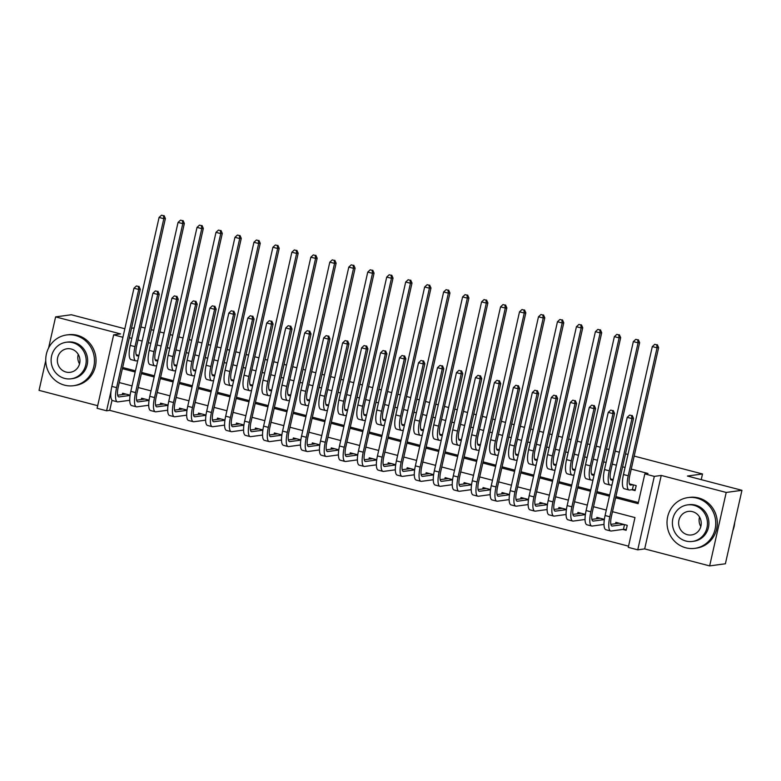 <?xml version="1.0" encoding="UTF-8"?>
<svg xmlns="http://www.w3.org/2000/svg" width="781" height="781" viewBox="0 0 781 781"><rect width="100%" height="100%" fill="white"/><g stroke="black" fill="none" stroke-linecap="round" stroke-linejoin="round"><path stroke-width="1.17" d="M112.015 400.214L109.731 410.357L106.587 410.786L97.098 408.297L113.655 334.844L122.92 337.275M45.747 360.646L39.05 390.354L97.684 405.7M634.172 456.084L702.519 473.979L687.407 476.029L741.95 490.312L725.393 563.765L709.656 565.903L726.213 492.45L661.234 475.434L654.312 476.381L637.755 549.834L628.266 547.354L634.982 517.569L612.489 511.682M661.234 475.434L644.676 548.897L709.656 565.903M644.676 548.897L637.755 549.834M109.731 410.357L628.539 546.173M124.833 328.762L71.344 314.753L55.607 316.891L48.588 348.014M741.95 490.312L726.213 492.45M138.911 355.453L136.167 354.73M157.879 360.412L155.136 359.699M176.857 365.381L174.104 364.659M195.826 370.35L193.073 369.628M214.795 375.31L212.041 374.597M233.763 380.279L231.02 379.556M252.732 385.248L249.988 384.525M271.7 390.207L268.957 389.494M290.678 395.176L287.925 394.454M309.647 400.145L306.894 399.423M328.616 405.105L325.872 404.392M347.584 410.074L344.841 409.351M366.553 415.043L363.809 414.32M385.531 420.012L382.778 419.29M404.499 424.971L401.746 424.259M423.468 429.94L420.725 429.218M442.436 434.91L439.693 434.187M461.405 439.869L458.662 439.156M480.383 444.838L477.63 444.116M499.352 449.807L496.599 449.085M518.32 454.767L515.577 454.054M537.289 459.736L534.546 459.013M556.257 464.705L553.514 463.982M575.236 469.674L572.483 468.951M594.204 474.633L591.451 473.921M613.173 479.602L610.43 478.88M622.808 529.43L626.128 530.299L627.241 525.33L615.858 522.352L615.555 523.719M604.367 519.345L596.889 517.383L596.586 518.75M585.399 514.376L577.92 512.424L577.618 513.781M566.43 509.417L558.952 507.455L558.64 508.822M547.461 504.448L539.983 502.486L539.671 503.852M528.493 499.479L521.005 497.526L520.702 498.883M509.515 494.519L502.037 492.557L501.734 493.914M490.546 489.55L483.068 487.588L482.765 488.955M471.578 484.581L464.099 482.629L463.787 483.986M452.609 479.622L445.131 477.66L444.819 479.017M433.64 474.653L426.153 472.69L425.85 474.057M414.672 469.684L407.184 467.731L406.881 469.088M395.694 464.715L388.216 462.762L387.913 464.119M376.725 459.755L369.247 457.793L368.935 459.16M357.757 454.786L350.279 452.824L349.966 454.191M338.788 449.817L331.3 447.864L330.998 449.221M319.82 444.858L312.332 442.895L312.029 444.262M300.841 439.888L293.363 437.926L293.06 439.293M281.873 434.919L274.395 432.967L274.082 434.324M262.904 429.96L255.426 427.998L255.114 429.355M243.936 424.991L236.448 423.029L236.145 424.395M224.967 420.022L217.479 418.069L217.177 419.426M205.989 415.053L198.511 413.1L198.208 414.457M187.02 410.093L179.542 408.131L179.23 409.498M168.052 405.124L160.574 403.162L160.261 404.529M149.083 400.155L141.605 398.203L141.293 399.56M130.115 395.196L122.627 393.233L122.324 394.6M615.623 497.79L638.116 503.677L644.823 473.901L647.976 473.471L631.243 469.088M625.064 467.468L622.603 466.823M616.414 465.212L612.275 464.119M606.095 462.508L603.625 461.864M597.445 460.243L593.306 459.16M587.117 457.539L584.657 456.895M578.477 455.274L574.338 454.191M568.148 452.57L565.688 451.926M559.508 450.305L555.359 449.221M549.18 447.611L546.72 446.966M540.53 445.346L536.391 444.262M530.211 442.642L527.751 441.997M521.562 440.377L517.422 439.293M511.243 437.672L508.773 437.028M502.593 435.407L498.454 434.324M492.264 432.713L489.804 432.059M483.624 430.448L479.485 429.365M473.296 427.744L470.836 427.1M464.656 425.479L460.507 424.395M454.327 422.775L451.867 422.13M445.678 420.51L441.538 419.426M435.359 417.806L432.899 417.161M426.709 415.551L422.57 414.467M416.39 412.846L413.92 412.202M407.741 410.581L403.601 409.498M397.412 407.877L394.952 407.233M388.772 405.612L384.633 404.529M378.443 402.908L375.983 402.264M369.803 400.653L365.654 399.56M359.475 397.949L357.015 397.304M350.835 395.684L346.686 394.6M340.506 392.98L338.046 392.335M331.857 390.715L327.717 389.631M321.538 388.011L319.078 387.366M312.888 385.746L308.749 384.662M302.569 383.051L300.099 382.407M293.92 380.786L289.78 379.703M283.591 378.082L281.131 377.438M274.951 375.817L270.812 374.734M264.622 373.113L262.162 372.469M255.983 370.848L251.833 369.764M245.654 368.144L243.194 367.5M237.004 365.889L232.865 364.805M226.685 363.185L224.225 362.54M218.036 360.92L213.896 359.836M207.717 358.215L205.247 357.571M199.067 355.951L194.928 354.867M188.738 353.246L186.278 352.602M180.099 350.991L175.959 349.908M169.77 348.287L167.31 347.643M161.13 346.022L156.981 344.938M150.801 343.318L148.341 342.674M142.152 341.053L138.012 339.969M131.833 338.349L129.373 337.704M122.656 367.49L135.445 370.838M141.625 372.449L154.413 375.798M160.603 377.418L173.382 380.767M179.571 382.387L192.36 385.736M198.54 387.347L211.329 390.695M217.508 392.316L230.297 395.664M236.477 397.285L249.266 400.633M255.455 402.254L268.234 405.593M274.424 407.213L287.203 410.562M293.392 412.183L306.181 415.531M312.361 417.152L325.15 420.5M331.329 422.111L344.118 425.46M350.298 427.08L363.087 430.429M369.276 432.049L382.055 435.398M388.245 437.009L401.034 440.357M407.213 441.978L420.002 445.326M426.182 446.947L438.971 450.295M445.15 451.916L457.939 455.255M464.129 456.875L476.908 460.224M483.097 461.844L495.886 465.193M502.066 466.813L514.855 470.152M521.034 471.773L533.823 475.121M540.003 476.742L552.792 480.09M558.981 481.711L571.76 485.06M577.95 486.67L590.739 490.019M596.918 491.639L609.707 494.988M615.887 496.609L638.38 502.495M631.751 489.726L635.07 490.595L636.193 485.626L629.398 483.849M140.941 326.985L145.09 328.049M151.27 329.67L153.73 330.314M159.92 331.935L164.059 333.018M170.238 334.639L172.699 335.283M178.888 336.904L183.027 337.988M189.207 339.608L191.677 340.252M197.857 341.863L201.996 342.947M208.185 344.567L210.645 345.212M216.825 346.832L220.964 347.916M227.154 349.537L229.614 350.181M235.794 351.801L239.943 352.885M246.122 354.506L248.583 355.15M254.762 356.761L258.911 357.844M265.091 359.465L267.551 360.109M273.74 361.73L277.88 362.814M284.059 364.434L286.52 365.078M292.709 366.699L296.848 367.783M303.028 369.403L305.498 370.048M311.678 371.658L315.817 372.752M322.006 374.363L324.466 375.007M330.646 376.627L334.785 377.711M340.975 379.332L343.435 379.976M349.615 381.597L353.764 382.68M359.943 384.301L362.404 384.945M368.593 386.566L372.732 387.649M378.912 389.26L381.372 389.904M387.561 391.525L391.701 392.609M397.88 394.229L400.35 394.874M406.53 396.494L410.669 397.578M416.859 399.198L419.319 399.843M425.499 401.463L429.638 402.547M435.827 404.167L438.287 404.812M444.467 406.423L448.616 407.506M454.796 409.127L457.256 409.771M463.445 411.392L467.585 412.475M473.764 414.096L476.225 414.74M482.414 416.361L486.553 417.445M492.733 419.065L495.203 419.709M501.382 421.32L505.522 422.404M511.711 424.024L514.171 424.669M520.351 426.289L524.49 427.373M530.68 428.994L533.14 429.638M539.32 431.258L543.469 432.342M549.648 433.963L552.108 434.607M558.298 436.228L562.437 437.311M568.617 438.922L571.077 439.566M577.266 441.187L581.406 442.271M587.585 443.891L590.055 444.535M596.235 446.156L600.374 447.24M606.564 448.86L609.024 449.505M615.203 451.125L619.343 452.209M625.532 453.82L627.992 454.464M701.24 479.651L702.519 473.979M113.655 334.844L120.577 333.907L55.607 316.891M644.823 473.901L654.312 476.381M131.491 328.274L134.186 327.903M111.029 391.037L106.587 410.786M606.31 510.071L593.521 506.723M587.341 505.102L574.552 501.753M568.363 500.133L555.584 496.784M549.394 495.164L536.606 491.825M530.426 490.204L517.637 486.856M511.457 485.235L498.668 481.887M492.489 480.266L479.7 476.927M473.511 475.307L460.731 471.958M454.542 470.338L441.753 466.989M435.573 465.369L422.785 462.02M416.605 460.409L403.816 457.061M397.636 455.44L384.848 452.092M378.658 450.471L365.879 447.123M359.69 445.512L346.901 442.163M340.721 440.543L327.932 437.194M321.752 435.573L308.964 432.225M302.784 430.604L289.995 427.266M283.806 425.645L271.027 422.296M264.837 420.676L252.048 417.327M245.869 415.707L233.08 412.358M226.9 410.747L214.111 407.399M207.931 405.778L195.143 402.43M188.953 400.809L176.174 397.461M169.985 395.85L157.196 392.501M151.016 390.881L138.227 387.532M132.048 385.912L119.259 382.563M122.392 368.671L135.181 372.02M141.361 373.63L154.15 376.979M160.33 378.6L173.118 381.948M179.298 383.569L192.087 386.917M198.276 388.538L211.055 391.877M217.245 393.497L230.034 396.846M236.213 398.466L249.002 401.815M255.182 403.435L267.971 406.784M274.151 408.395L286.939 411.743M293.129 413.364L305.908 416.712M312.097 418.333L324.886 421.681M331.066 423.292L343.855 426.641M350.034 428.261L362.823 431.61M369.003 433.23L381.792 436.579M387.981 438.2L400.76 441.538M406.95 443.159L419.739 446.507M425.918 448.128L438.707 451.477M444.887 453.097L457.676 456.436M463.855 458.056L476.644 461.405M482.834 463.026L495.613 466.374M501.802 467.995L514.591 471.343M520.771 472.954L533.56 476.303M539.739 477.923L552.528 481.272M558.708 482.892L571.497 486.241M577.686 487.852L590.465 491.2M596.655 492.821L609.444 496.169M632.874 484.757L630.697 485.05A10.241 2.958 -75.3 0 1 630.345 485.03A10.241 2.958 -75.3 0 1 629.789 475.551L658.627 347.604L657.046 347.818L628.217 475.766A15.366 4.442 104.7 0 0 629.047 489.99A15.366 4.442 104.7 0 0 629.584 490.019L632.385 489.638L633.45 484.913M635.236 489.872L632.385 489.638M656.684 344.802L654.781 344.304L656.684 344.802L657.046 347.818L652.311 346.569L623.472 474.526A15.366 4.442 104.7 0 0 624.302 488.75L629.047 489.99M652.311 346.569L654.781 344.304M657.309 344.714L658.627 347.604M619.177 523.221L610.869 524.354M626.284 529.577L623.443 529.342L624.507 524.617M623.921 524.461L612.304 526.043A10.241 2.958 -75.3 0 1 611.953 526.023A10.241 2.958 -75.3 0 1 611.396 516.544L633.518 418.372L631.946 418.587L609.824 516.758A15.366 4.442 104.7 0 0 610.654 530.973A15.366 4.442 104.7 0 0 611.191 531.002L623.443 529.342M631.575 415.57L629.681 415.072L631.575 415.57L631.946 418.587L627.202 417.347L605.08 515.519A15.366 4.442 104.7 0 0 605.91 529.733L610.654 530.973M627.202 417.347L629.681 415.072M632.21 415.482L633.518 418.372M732.871 530.582A25.607 24.338 -97.7 0 0 734.706 522.46M700.811 526.55A11.881 11.295 82.3 0 1 699.512 517.012M685.786 547.793A25.607 24.338 -97.7 0 0 694.826 548.35A25.607 24.338 -97.7 0 0 715.718 524.471A25.607 24.338 -97.7 0 0 696.974 498.161A25.607 24.338 -97.7 0 0 687.934 497.604A25.607 24.338 -97.7 0 0 667.042 521.483A25.607 24.338 -97.7 0 0 685.786 547.793M694.826 548.35L696.398 548.135A25.607 24.338 -97.7 0 0 717.29 524.256A25.607 24.338 -97.7 0 0 698.546 497.946A25.607 24.338 -97.7 0 0 689.506 497.39L687.934 497.604M687.456 504.907L688.901 504.711A18.432 17.524 82.3 0 1 695.412 505.112A18.432 17.524 82.3 0 1 708.904 524.051A18.432 17.524 82.3 0 1 693.86 541.243L692.415 541.438A18.432 17.524 -97.7 0 0 707.459 524.246A18.432 17.524 -97.7 0 0 693.958 505.307A18.432 17.524 -97.7 0 0 687.456 504.907A18.432 17.524 -97.7 0 0 672.412 522.098A18.432 17.524 -97.7 0 0 685.903 541.038A18.432 17.524 -97.7 0 0 692.415 541.438M692.532 511.662A11.881 11.295 -97.7 0 0 688.334 511.399A11.881 11.295 -97.7 0 0 678.64 522.479A11.881 11.295 -97.7 0 0 687.339 534.692A11.881 11.295 -97.7 0 0 691.536 534.946A11.881 11.295 -97.7 0 0 701.231 523.866A11.881 11.295 -97.7 0 0 692.532 511.662M79.535 363.907A11.881 11.295 82.3 0 1 78.237 354.369M64.511 385.15A25.607 24.338 -97.7 0 0 73.541 385.707A25.607 24.338 -97.7 0 0 94.442 361.828A25.607 24.338 -97.7 0 0 75.689 335.518A25.607 24.338 -97.7 0 0 66.658 334.961A25.607 24.338 -97.7 0 0 45.757 358.84A25.607 24.338 -97.7 0 0 64.511 385.15M73.541 385.707L75.122 385.492A25.607 24.338 -97.7 0 0 96.014 361.613A25.607 24.338 -97.7 0 0 77.27 335.303A25.607 24.338 -97.7 0 0 68.23 334.756L66.658 334.961M66.17 342.263L67.615 342.068A18.432 17.524 82.3 0 1 74.127 342.469A18.432 17.524 82.3 0 1 87.628 361.408A18.432 17.524 82.3 0 1 72.584 378.6L71.13 378.795A18.432 17.524 -97.7 0 0 86.174 361.603A18.432 17.524 -97.7 0 0 72.682 342.664A18.432 17.524 -97.7 0 0 66.17 342.263A18.432 17.524 -97.7 0 0 51.126 359.455A18.432 17.524 -97.7 0 0 64.628 378.404A18.432 17.524 -97.7 0 0 71.13 378.795M71.247 349.019A11.881 11.295 -97.7 0 0 67.049 348.765A11.881 11.295 -97.7 0 0 57.355 359.836A11.881 11.295 -97.7 0 0 66.053 372.049A11.881 11.295 -97.7 0 0 70.251 372.303A11.881 11.295 -97.7 0 0 79.945 361.222A11.881 11.295 -97.7 0 0 71.247 349.019M613.105 479.905L611.728 480.09A10.241 2.958 -75.3 0 1 611.377 480.071A10.241 2.958 -75.3 0 1 610.82 470.592L639.649 342.634L638.077 342.849L609.248 470.806A15.366 4.442 104.7 0 0 610.078 485.021A15.366 4.442 104.7 0 0 610.615 485.05L611.982 484.864M637.706 339.833L635.812 339.335L637.706 339.833L638.077 342.849L633.332 341.609L604.504 469.557A15.366 4.442 104.7 0 0 605.334 483.781L610.078 485.021M633.332 341.609L635.812 339.335M638.341 339.745L639.649 342.634M594.136 474.936L592.759 475.121A10.241 2.958 -75.3 0 1 592.398 475.102A10.241 2.958 -75.3 0 1 591.852 465.622L620.68 337.665L619.108 337.88L590.27 465.837A15.366 4.442 104.7 0 0 591.11 480.051A15.366 4.442 104.7 0 0 591.637 480.081L593.013 479.895M618.737 334.864L616.844 334.366L618.737 334.864L619.108 337.88L614.364 336.64L585.535 464.597A15.366 4.442 104.7 0 0 586.365 478.812L591.11 480.051M614.364 336.64L616.844 334.366M619.372 334.776L620.68 337.665M575.167 469.967L573.791 470.152A10.241 2.958 -75.3 0 1 573.43 470.133A10.241 2.958 -75.3 0 1 572.873 460.653L601.712 332.706L600.14 332.921L571.302 460.868A15.366 4.442 104.7 0 0 572.131 475.092A15.366 4.442 104.7 0 0 572.668 475.121L574.045 474.936M599.769 329.894L597.875 329.406L599.769 329.894L600.14 332.921L595.395 331.671L566.557 459.628A15.366 4.442 104.7 0 0 567.397 473.852L572.131 475.092M595.395 331.671L597.875 329.406M600.404 329.816L601.712 332.706M556.189 464.998L554.822 465.193A10.241 2.958 -75.3 0 1 554.461 465.173A10.241 2.958 -75.3 0 1 553.905 455.694L582.743 327.737L581.171 327.952L552.333 455.899A15.366 4.442 104.7 0 0 553.163 470.123A15.366 4.442 104.7 0 0 553.7 470.152L555.076 469.967M580.8 324.935L578.906 324.437L580.8 324.935L581.171 327.952L576.427 326.712L547.588 454.659A15.366 4.442 104.7 0 0 548.418 468.883L553.163 470.123M576.427 326.712L578.906 324.437M581.425 324.847L582.743 327.737M600.198 518.252L591.9 519.385M604.338 519.58L593.335 521.073A10.241 2.958 -75.3 0 1 592.984 521.054A10.241 2.958 -75.3 0 1 592.428 511.575L614.549 413.403L612.978 413.618L590.856 511.789A15.366 4.442 104.7 0 0 591.686 526.013A15.366 4.442 104.7 0 0 592.223 526.043L604.016 524.442M612.607 410.601L610.713 410.103L612.607 410.601L612.978 413.618L608.233 412.378L586.111 510.549A15.366 4.442 104.7 0 0 586.941 524.773L591.686 526.013M608.233 412.378L610.713 410.103M613.231 410.513L614.549 413.403M585.369 514.62L574.367 516.114A10.241 2.958 -75.3 0 1 574.006 516.095A10.241 2.958 -75.3 0 1 573.459 506.615L595.581 408.434L594.009 408.648L571.877 506.82A15.366 4.442 104.7 0 0 572.717 521.044A15.366 4.442 104.7 0 0 573.244 521.073L585.037 519.472M581.24 513.293L572.932 514.415M593.638 405.632L591.734 405.134L593.638 405.632L594.009 408.648L589.264 407.409L567.143 505.58A15.366 4.442 104.7 0 0 567.972 519.804L572.717 521.044M589.264 407.409L591.734 405.134M594.263 405.544L595.581 408.434M562.261 508.324L553.963 509.456M566.401 509.651L555.398 511.145A10.241 2.958 -75.3 0 1 555.037 511.125A10.241 2.958 -75.3 0 1 554.481 501.646L576.612 403.474L575.031 403.689L552.909 501.861A15.366 4.442 104.7 0 0 553.739 516.075A15.366 4.442 104.7 0 0 554.276 516.104L566.069 514.503M574.67 400.673L572.766 400.175L574.67 400.673L575.031 403.689L570.296 402.44L548.164 500.621A15.366 4.442 104.7 0 0 549.004 514.835L553.739 516.075M570.296 402.44L572.766 400.175M575.294 400.585L576.612 403.474M543.293 503.354L534.995 504.487M547.432 504.682L536.43 506.176A10.241 2.958 -75.3 0 1 536.069 506.156A10.241 2.958 -75.3 0 1 535.512 496.677L557.634 398.505L556.062 398.72L533.94 496.892A15.366 4.442 104.7 0 0 534.77 511.116A15.366 4.442 104.7 0 0 535.307 511.145L547.1 509.544M555.691 395.703L553.797 395.206L555.691 395.703L556.062 398.72L551.318 397.48L529.196 495.652A15.366 4.442 104.7 0 0 530.026 509.876L534.77 511.116M551.318 397.48L553.797 395.206M556.326 395.616L557.634 398.505M537.221 460.038L535.844 460.224A10.241 2.958 -75.3 0 1 535.493 460.204A10.241 2.958 -75.3 0 1 534.936 450.725L563.775 322.768L562.193 322.983L533.364 450.94A15.366 4.442 104.7 0 0 534.194 465.154A15.366 4.442 104.7 0 0 534.731 465.183L536.108 464.998M561.832 319.966L559.928 319.468L561.832 319.966L562.193 322.983L557.458 321.743L528.62 449.7A15.366 4.442 104.7 0 0 529.45 463.914L534.194 465.154M557.458 321.743L559.928 319.468M562.457 319.878L563.775 322.768M524.324 498.385L516.016 499.518M528.454 499.713L517.452 501.217A10.241 2.958 -75.3 0 1 517.1 501.197A10.241 2.958 -75.3 0 1 516.544 491.718L538.665 393.536L537.094 393.751L514.972 491.923A15.366 4.442 104.7 0 0 515.802 506.147A15.366 4.442 104.7 0 0 516.339 506.176L528.132 504.575M536.723 390.734L534.829 390.236L536.723 390.734L537.094 393.751L532.349 392.511L510.227 490.683A15.366 4.442 104.7 0 0 511.057 504.907L515.802 506.147M532.349 392.511L534.829 390.236M537.357 390.646L538.665 393.536M518.252 455.069L516.876 455.255A10.241 2.958 -75.3 0 1 516.524 455.235A10.241 2.958 -75.3 0 1 515.968 445.756L544.806 317.808L543.225 318.013L514.396 445.971A15.366 4.442 104.7 0 0 515.226 460.194A15.366 4.442 104.7 0 0 515.763 460.224L517.139 460.029M542.854 314.997L540.96 314.509L542.854 314.997L543.225 318.013L538.48 316.774L509.651 444.731A15.366 4.442 104.7 0 0 510.481 458.945L515.226 460.194M538.48 316.774L540.96 314.509M543.488 314.919L544.806 317.808M505.346 493.426L497.048 494.558M509.485 494.754L498.483 496.247A10.241 2.958 -75.3 0 1 498.132 496.228A10.241 2.958 -75.3 0 1 497.575 486.748L519.697 388.577L518.125 388.792L496.003 486.963A15.366 4.442 104.7 0 0 496.833 501.177A15.366 4.442 104.7 0 0 497.37 501.207L509.163 499.606M517.754 385.765L515.86 385.277L517.754 385.765L518.125 388.792L513.381 387.542L491.259 485.723A15.366 4.442 104.7 0 0 492.089 499.938L496.833 501.177M513.381 387.542L515.86 385.277M518.389 385.687L519.697 388.577M499.284 450.1L497.907 450.295A10.241 2.958 -75.3 0 1 497.546 450.276A10.241 2.958 -75.3 0 1 496.999 440.796L525.828 312.839L524.256 313.054L495.418 441.001A15.366 4.442 104.7 0 0 496.257 455.225A15.366 4.442 104.7 0 0 496.784 455.255L498.161 455.069M523.885 310.037L521.991 309.54L523.885 310.037L524.256 313.054L519.511 311.814L490.683 439.762A15.366 4.442 104.7 0 0 491.513 453.986L496.257 455.225M519.511 311.814L521.991 309.54M524.52 309.95L525.828 312.839M486.378 488.457L478.079 489.589M490.517 489.785L479.514 491.278A10.241 2.958 -75.3 0 1 479.153 491.259A10.241 2.958 -75.3 0 1 478.607 481.779L500.728 383.608L499.157 383.822L477.025 481.994A15.366 4.442 104.7 0 0 477.865 496.218A15.366 4.442 104.7 0 0 478.392 496.247L490.185 494.637M498.786 380.806L496.892 380.308L498.786 380.806L499.157 383.822L494.412 382.583L472.29 480.754A15.366 4.442 104.7 0 0 473.12 494.969L477.865 496.218M494.412 382.583L496.892 380.308M499.41 380.718L500.728 383.608M480.315 445.141L478.938 445.326A10.241 2.958 -75.3 0 1 478.577 445.307A10.241 2.958 -75.3 0 1 478.021 435.827L506.859 307.87L505.287 308.085L476.449 436.042A15.366 4.442 104.7 0 0 477.279 450.256A15.366 4.442 104.7 0 0 477.816 450.286L479.192 450.1M504.917 305.068L503.023 304.57L504.917 305.068L505.287 308.085L500.543 306.845L471.704 434.802A15.366 4.442 104.7 0 0 472.544 449.016L477.279 450.256M500.543 306.845L503.023 304.57M505.551 304.98L506.859 307.87M467.409 483.488L459.111 484.62M471.548 484.816L460.546 486.309A10.241 2.958 -75.3 0 1 460.185 486.29A10.241 2.958 -75.3 0 1 459.628 476.81L481.76 378.639L480.178 378.853L458.056 477.025A15.366 4.442 104.7 0 0 458.886 491.249A15.366 4.442 104.7 0 0 459.423 491.278L471.216 489.677M479.817 375.837L477.913 375.339L479.817 375.837L480.178 378.853L475.444 377.613L453.312 475.785A15.366 4.442 104.7 0 0 454.151 490.009L458.886 491.249M475.444 377.613L477.913 375.339M480.442 375.749L481.76 378.639M461.346 440.172L459.97 440.357A10.241 2.958 -75.3 0 1 459.609 440.338A10.241 2.958 -75.3 0 1 459.052 430.858L487.891 302.911L486.319 303.116L457.481 431.073A15.366 4.442 104.7 0 0 458.31 445.297A15.366 4.442 104.7 0 0 458.847 445.326L460.224 445.131M485.948 300.099L484.054 299.601L485.948 300.099L486.319 303.116L481.574 301.876L452.736 429.833A15.366 4.442 104.7 0 0 453.566 444.047L458.31 445.297M481.574 301.876L484.054 299.601M486.573 300.021L487.891 302.911M448.44 478.528L440.142 479.661M452.58 479.856L441.577 481.35A10.241 2.958 -75.3 0 1 441.216 481.33A10.241 2.958 -75.3 0 1 440.66 471.851L462.782 373.679L461.21 373.884L439.088 472.066A15.366 4.442 104.7 0 0 439.918 486.28A15.366 4.442 104.7 0 0 440.455 486.309L452.248 484.708M460.839 370.868L458.945 370.37L460.839 370.868L461.21 373.884L456.465 372.644L434.343 470.816A15.366 4.442 104.7 0 0 435.173 485.04L439.918 486.28M456.465 372.644L458.945 370.37M461.473 370.79L462.782 373.679M442.368 435.202L440.992 435.388A10.241 2.958 -75.3 0 1 440.64 435.368A10.241 2.958 -75.3 0 1 440.084 425.889L468.922 297.942L467.35 298.157L438.512 426.104A15.366 4.442 104.7 0 0 439.342 440.328A15.366 4.442 104.7 0 0 439.879 440.357L441.255 440.172M466.979 295.14L465.076 294.642L466.979 295.14L467.35 298.157L462.606 296.917L433.767 424.864A15.366 4.442 104.7 0 0 434.597 439.088L439.342 440.328M462.606 296.917L465.076 294.642M467.604 295.052L468.922 297.942M429.472 473.559L421.174 474.692M433.601 474.887L422.599 476.381A10.241 2.958 -75.3 0 1 422.248 476.361A10.241 2.958 -75.3 0 1 421.691 466.882L443.813 368.71L442.241 368.925L420.119 467.097A15.366 4.442 104.7 0 0 420.949 481.321A15.366 4.442 104.7 0 0 421.486 481.34L433.279 479.739M441.87 365.908L439.976 365.41L441.87 365.908L442.241 368.925L437.497 367.685L415.375 465.857A15.366 4.442 104.7 0 0 416.205 480.071L420.949 481.321M437.497 367.685L439.976 365.41M442.505 365.82L443.813 368.71M423.4 430.243L422.023 430.429A10.241 2.958 -75.3 0 1 421.672 430.409A10.241 2.958 -75.3 0 1 421.115 420.93L449.954 292.973L448.372 293.187L419.543 421.144A15.366 4.442 104.7 0 0 420.373 435.359A15.366 4.442 104.7 0 0 420.91 435.388L422.287 435.202M448.011 290.171L446.107 289.673L448.011 290.171L448.372 293.187L443.637 291.948L414.799 419.895A15.366 4.442 104.7 0 0 415.629 434.119L420.373 435.359M443.637 291.948L446.107 289.673M448.636 290.083L449.954 292.973M410.494 468.59L402.195 469.723M414.633 469.918L403.631 471.412A10.241 2.958 -75.3 0 1 403.279 471.392A10.241 2.958 -75.3 0 1 402.723 461.913L424.844 363.741L423.273 363.956L401.151 462.127A15.366 4.442 104.7 0 0 401.981 476.351A15.366 4.442 104.7 0 0 402.518 476.381L414.311 474.78M422.902 360.939L421.008 360.441L422.902 360.939L423.273 363.956L418.528 362.716L396.406 460.888A15.366 4.442 104.7 0 0 397.236 475.112L401.981 476.351M418.528 362.716L421.008 360.441M423.536 360.851L424.844 363.741M404.431 425.274L403.055 425.46A10.241 2.958 -75.3 0 1 402.693 425.44A10.241 2.958 -75.3 0 1 402.147 415.961L430.975 288.004L429.404 288.218L400.565 416.175A15.366 4.442 104.7 0 0 401.405 430.399A15.366 4.442 104.7 0 0 401.932 430.419L403.308 430.233M429.033 285.202L427.139 284.704L429.033 285.202L429.404 288.218L424.659 286.978L395.83 414.936A15.366 4.442 104.7 0 0 396.66 429.15L401.405 430.399M424.659 286.978L427.139 284.704M429.667 285.114L430.975 288.004M391.525 463.631L383.227 464.754M395.664 464.959L384.662 466.452A10.241 2.958 -75.3 0 1 384.301 466.433A10.241 2.958 -75.3 0 1 383.754 456.953L405.876 358.772L404.304 358.987L382.173 457.168A15.366 4.442 104.7 0 0 383.012 471.382A15.366 4.442 104.7 0 0 383.539 471.412L395.332 469.811M403.933 355.97L402.039 355.472L403.933 355.97L404.304 358.987L399.56 357.747L377.438 455.919A15.366 4.442 104.7 0 0 378.268 470.142L383.012 471.382M399.56 357.747L402.039 355.472M404.558 355.892L405.876 358.772M385.463 420.305L384.086 420.49A10.241 2.958 -75.3 0 1 383.725 420.471A10.241 2.958 -75.3 0 1 383.168 410.991L412.007 283.044L410.435 283.259L381.597 411.206A15.366 4.442 104.7 0 0 382.426 425.43A15.366 4.442 104.7 0 0 382.963 425.46L384.34 425.274M410.064 280.242L408.17 279.744L410.064 280.242L410.435 283.259L405.69 282.009L376.852 409.966A15.366 4.442 104.7 0 0 377.692 424.19L382.426 425.43M405.69 282.009L408.17 279.744M410.699 280.154L412.007 283.044M376.696 459.989L365.693 461.483A10.241 2.958 -75.3 0 1 365.332 461.464A10.241 2.958 -75.3 0 1 364.776 451.984L386.907 353.813L385.326 354.027L363.204 452.199A15.366 4.442 104.7 0 0 364.034 466.413A15.366 4.442 104.7 0 0 364.571 466.442L376.364 464.841M372.566 458.662L364.258 459.794M384.965 351.011L383.061 350.513L384.965 351.011L385.326 354.027L380.591 352.778L358.459 450.959A15.366 4.442 104.7 0 0 359.299 465.173L364.034 466.413M380.591 352.778L383.061 350.513M385.589 350.923L386.907 353.813M366.494 415.336L365.118 415.531A10.241 2.958 -75.3 0 1 364.756 415.512A10.241 2.958 -75.3 0 1 364.2 406.032L393.038 278.075L391.466 278.29L362.628 406.247A15.366 4.442 104.7 0 0 363.458 420.461A15.366 4.442 104.7 0 0 363.995 420.49L365.371 420.305M391.096 275.273L389.202 274.775L391.096 275.273L391.466 278.29L386.722 277.05L357.883 404.997A15.366 4.442 104.7 0 0 358.713 419.221L363.458 420.461M386.722 277.05L389.202 274.775M391.72 275.185L393.038 278.075M353.588 453.693L345.29 454.825M357.727 455.02L346.725 456.514A10.241 2.958 -75.3 0 1 346.364 456.495A10.241 2.958 -75.3 0 1 345.807 447.015L367.929 348.843L366.357 349.058L344.236 447.23A15.366 4.442 104.7 0 0 345.065 461.454A15.366 4.442 104.7 0 0 345.602 461.483L357.395 459.882M365.986 346.042L364.092 345.544L365.986 346.042L366.357 349.058L361.613 347.818L339.491 445.99A15.366 4.442 104.7 0 0 340.321 460.214L345.065 461.454M361.613 347.818L364.092 345.544M366.621 345.954L367.929 348.843M347.516 410.376L346.139 410.562A10.241 2.958 -75.3 0 1 345.788 410.542A10.241 2.958 -75.3 0 1 345.231 401.063L374.07 273.106L372.498 273.321L343.66 401.278A15.366 4.442 104.7 0 0 344.489 415.492A15.366 4.442 104.7 0 0 345.026 415.521L346.403 415.336M372.127 270.304L370.223 269.806L372.127 270.304L372.498 273.321L367.753 272.081L338.915 400.038A15.366 4.442 104.7 0 0 339.745 414.252L344.489 415.492M367.753 272.081L370.223 269.806M372.752 270.216L374.07 273.106M334.619 448.733L326.321 449.856M338.749 450.051L327.747 451.555A10.241 2.958 -75.3 0 1 327.395 451.535A10.241 2.958 -75.3 0 1 326.839 442.056L348.961 343.874L347.389 344.089L325.267 442.261A15.366 4.442 104.7 0 0 326.097 456.485A15.366 4.442 104.7 0 0 326.634 456.514L338.427 454.913M347.018 341.072L345.124 340.575L347.018 341.072L347.389 344.089L342.644 342.849L320.522 441.021A15.366 4.442 104.7 0 0 321.352 455.245L326.097 456.485M342.644 342.849L345.124 340.575M347.652 340.985L348.961 343.874M328.547 405.407L327.171 405.593A10.241 2.958 -75.3 0 1 326.819 405.573A10.241 2.958 -75.3 0 1 326.263 396.094L355.101 268.147L353.52 268.361L324.691 396.309A15.366 4.442 104.7 0 0 325.521 410.533A15.366 4.442 104.7 0 0 326.058 410.562L327.434 410.376M353.158 265.335L351.255 264.847L353.158 265.335L353.52 268.361L348.785 267.112L319.946 395.069A15.366 4.442 104.7 0 0 320.776 409.293L325.521 410.533M348.785 267.112L351.255 264.847M353.783 265.257L355.101 268.147M319.78 445.092L308.778 446.586A10.241 2.958 -75.3 0 1 308.427 446.566A10.241 2.958 -75.3 0 1 307.87 437.087L329.992 338.915L328.42 339.13L306.298 437.301A15.366 4.442 104.7 0 0 307.128 451.516A15.366 4.442 104.7 0 0 307.665 451.545L319.458 449.944M315.651 443.764L307.343 444.897M328.049 336.103L326.155 335.615L328.049 336.103L328.42 339.13L323.676 337.88L301.554 436.062A15.366 4.442 104.7 0 0 302.384 450.276L307.128 451.516M323.676 337.88L326.155 335.615M328.684 336.025L329.992 338.915M309.579 400.438L308.202 400.633A10.241 2.958 -75.3 0 1 307.841 400.614A10.241 2.958 -75.3 0 1 307.294 391.135L336.123 263.177L334.551 263.392L305.713 391.34A15.366 4.442 104.7 0 0 306.552 405.564A15.366 4.442 104.7 0 0 307.079 405.593L308.456 405.407M334.18 260.376L332.286 259.878L334.18 260.376L334.551 263.392L329.807 262.152L300.978 390.1A15.366 4.442 104.7 0 0 301.808 404.324L306.552 405.564M329.807 262.152L332.286 259.878M334.815 260.288L336.123 263.177M288.374 439.928L296.673 438.805M300.812 440.123L289.81 441.616A10.241 2.958 -75.3 0 1 289.448 441.597A10.241 2.958 -75.3 0 1 288.902 432.118L311.023 333.946L309.452 334.161L287.32 432.332A15.366 4.442 104.7 0 0 288.16 446.556A15.366 4.442 104.7 0 0 288.687 446.586L300.49 444.975M309.081 331.144L307.187 330.646L309.081 331.144L309.452 334.161L304.707 332.921L282.585 431.092A15.366 4.442 104.7 0 0 283.415 445.307L288.16 446.556M304.707 332.921L307.187 330.646M309.706 331.056L311.023 333.946M290.61 395.479L289.234 395.664A10.241 2.958 -75.3 0 1 288.872 395.645A10.241 2.958 -75.3 0 1 288.316 386.165L317.154 258.208L315.583 258.423L286.744 386.38A15.366 4.442 104.7 0 0 287.574 400.594A15.366 4.442 104.7 0 0 288.111 400.624L289.487 400.438M315.212 255.407L313.318 254.909L315.212 255.407L315.583 258.423L310.838 257.183L282 385.14A15.366 4.442 104.7 0 0 282.839 399.355L287.574 400.594M310.838 257.183L313.318 254.909M315.846 255.319L317.154 258.208M277.704 433.826L269.406 434.958M281.843 435.154L270.841 436.647A10.241 2.958 -75.3 0 1 270.48 436.638A10.241 2.958 -75.3 0 1 269.923 427.148L292.055 328.977L290.473 329.191L268.352 427.363A15.366 4.442 104.7 0 0 269.181 441.587A15.366 4.442 104.7 0 0 269.718 441.616L281.511 440.015M290.112 326.175L288.209 325.677L290.112 326.175L290.473 329.191L285.739 327.952L263.607 426.123A15.366 4.442 104.7 0 0 264.447 440.347L269.181 441.587M285.739 327.952L288.209 325.677M290.737 326.087L292.055 328.977M271.642 390.51L270.265 390.695A10.241 2.958 -75.3 0 1 269.904 390.676A10.241 2.958 -75.3 0 1 269.347 381.196L298.186 253.249L296.614 253.454L267.776 381.411A15.366 4.442 104.7 0 0 268.605 395.635A15.366 4.442 104.7 0 0 269.142 395.664L270.519 395.469M296.243 250.437L294.349 249.94L296.243 250.437L296.614 253.454L291.869 252.214L263.031 380.171A15.366 4.442 104.7 0 0 263.861 394.385L268.605 395.635M291.869 252.214L294.349 249.94M296.868 250.359L298.186 253.249M258.736 428.867L250.437 429.999M262.875 430.194L251.872 431.688A10.241 2.958 -75.3 0 1 251.511 431.668A10.241 2.958 -75.3 0 1 250.955 422.189L273.086 324.017L271.505 324.222L249.383 422.404A15.366 4.442 104.7 0 0 250.213 436.618A15.366 4.442 104.7 0 0 250.75 436.647L262.543 435.046M271.134 321.206L269.24 320.718L271.134 321.206L271.505 324.222L266.76 322.983L244.638 421.164A15.366 4.442 104.7 0 0 245.468 435.378L250.213 436.618M266.76 322.983L269.24 320.718M271.768 321.128L273.086 324.017M252.663 385.541L251.287 385.726A10.241 2.958 -75.3 0 1 250.935 385.716A10.241 2.958 -75.3 0 1 250.379 376.227L279.217 248.28L277.645 248.495L248.807 376.442A15.366 4.442 104.7 0 0 249.637 390.666A15.366 4.442 104.7 0 0 250.174 390.695L251.55 390.51M277.275 245.478L275.371 244.98L277.275 245.478L277.645 248.495L272.901 247.255L244.062 375.202A15.366 4.442 104.7 0 0 244.892 389.426L249.637 390.666M272.901 247.255L275.371 244.98M277.899 245.39L279.217 248.28M239.767 423.898L231.469 425.03M243.897 425.225L232.894 426.719A10.241 2.958 -75.3 0 1 232.543 426.699A10.241 2.958 -75.3 0 1 231.986 417.22L254.108 319.048L252.536 319.263L230.415 417.435A15.366 4.442 104.7 0 0 231.244 431.659A15.366 4.442 104.7 0 0 231.781 431.688L243.574 430.077M252.165 316.246L250.271 315.749L252.165 316.246L252.536 319.263L247.792 318.023L225.67 416.195A15.366 4.442 104.7 0 0 226.5 430.409L231.244 431.659M247.792 318.023L250.271 315.749M252.8 316.159L254.108 319.048M233.695 380.581L232.318 380.767A10.241 2.958 -75.3 0 1 231.967 380.747A10.241 2.958 -75.3 0 1 231.41 371.268L260.249 243.311L258.667 243.526L229.839 371.483A15.366 4.442 104.7 0 0 230.668 385.697A15.366 4.442 104.7 0 0 231.205 385.726L232.582 385.541M258.306 240.509L256.402 240.011L258.306 240.509L258.667 243.526L253.932 242.286L225.094 370.243A15.366 4.442 104.7 0 0 225.924 384.457L230.668 385.697M253.932 242.286L256.402 240.011M258.931 240.421L260.249 243.311M220.798 418.928L212.491 420.061M224.928 420.256L213.926 421.75A10.241 2.958 -75.3 0 1 213.574 421.73A10.241 2.958 -75.3 0 1 213.018 412.251L235.14 314.079L233.568 314.294L211.446 412.466A15.366 4.442 104.7 0 0 212.276 426.69A15.366 4.442 104.7 0 0 212.813 426.719L224.606 425.118M233.197 311.277L231.303 310.779L233.197 311.277L233.568 314.294L228.823 313.054L206.701 411.226A15.366 4.442 104.7 0 0 207.531 425.45L212.276 426.69M228.823 313.054L231.303 310.779M233.831 311.189L235.14 314.079M214.726 375.612L213.35 375.798A10.241 2.958 -75.3 0 1 212.998 375.778A10.241 2.958 -75.3 0 1 212.442 366.299L241.27 238.342L239.699 238.556L210.86 366.514A15.366 4.442 104.7 0 0 211.7 380.737A15.366 4.442 104.7 0 0 212.227 380.757L213.603 380.572M239.328 235.54L237.434 235.042L239.328 235.54L239.699 238.556L234.954 237.317L206.125 365.274A15.366 4.442 104.7 0 0 206.955 379.488L211.7 380.737M234.954 237.317L237.434 235.042M239.962 235.462L241.27 238.342M201.82 413.969L193.522 415.092M205.959 415.297L194.957 416.79A10.241 2.958 -75.3 0 1 194.596 416.771A10.241 2.958 -75.3 0 1 194.049 407.291L216.171 309.12L214.599 309.325L192.468 407.506A15.366 4.442 104.7 0 0 193.307 421.72A15.366 4.442 104.7 0 0 193.834 421.75L205.637 420.149M214.228 306.308L212.334 305.81L214.228 306.308L214.599 309.325L209.855 308.085L187.733 406.257A15.366 4.442 104.7 0 0 188.563 420.481L193.307 421.72M209.855 308.085L212.334 305.81M214.853 306.23L216.171 309.12M195.758 370.643L194.381 370.829A10.241 2.958 -75.3 0 1 194.02 370.809A10.241 2.958 -75.3 0 1 193.473 361.33L222.302 233.382L220.73 233.597L191.892 361.544A15.366 4.442 104.7 0 0 192.722 375.768A15.366 4.442 104.7 0 0 193.258 375.798L194.635 375.612M220.359 230.58L218.465 230.083L220.359 230.58L220.73 233.597L215.986 232.357L187.147 360.305A15.366 4.442 104.7 0 0 187.987 374.529L192.722 375.768M215.986 232.357L218.465 230.083M220.994 230.493L222.302 233.382M182.852 409L174.554 410.132M186.991 410.328L175.989 411.821A10.241 2.958 -75.3 0 1 175.627 411.802A10.241 2.958 -75.3 0 1 175.071 402.322L197.202 304.151L195.631 304.365L173.499 402.537A15.366 4.442 104.7 0 0 174.329 416.751A15.366 4.442 104.7 0 0 174.866 416.781L186.659 415.18M195.26 301.349L193.356 300.851L195.26 301.349L195.631 304.365L190.886 303.126L168.755 401.297A15.366 4.442 104.7 0 0 169.594 415.512L174.329 416.751M190.886 303.126L193.356 300.851M195.885 301.261L197.202 304.151M176.789 365.684L175.413 365.869A10.241 2.958 -75.3 0 1 175.051 365.85A10.241 2.958 -75.3 0 1 174.495 356.37L203.333 228.413L201.762 228.628L172.923 356.585A15.366 4.442 104.7 0 0 173.753 370.799A15.366 4.442 104.7 0 0 174.29 370.829L175.666 370.643M201.391 225.611L199.497 225.113L201.391 225.611L201.762 228.628L197.017 227.388L168.179 355.335A15.366 4.442 104.7 0 0 169.008 369.559L173.753 370.799M197.017 227.388L199.497 225.113M202.015 225.524L203.333 228.413M168.022 405.359L157.02 406.852A10.241 2.958 -75.3 0 1 156.659 406.833A10.241 2.958 -75.3 0 1 156.102 397.353L178.234 299.182L176.652 299.396L154.531 397.568A15.366 4.442 104.7 0 0 155.36 411.792A15.366 4.442 104.7 0 0 155.897 411.821L167.69 410.22M163.893 404.041L155.585 405.163M176.291 296.38L174.388 295.882L176.291 296.38L176.652 299.396L171.918 298.157L149.786 396.328A15.366 4.442 104.7 0 0 150.616 410.552L155.36 411.792M171.918 298.157L174.388 295.882M176.916 296.292L178.234 299.182M157.811 360.715L156.434 360.9A10.241 2.958 -75.3 0 1 156.083 360.881A10.241 2.958 -75.3 0 1 155.526 351.401L184.365 223.444L182.793 223.659L153.955 351.616A15.366 4.442 104.7 0 0 154.784 365.83A15.366 4.442 104.7 0 0 155.321 365.859L156.698 365.674M182.422 220.642L180.518 220.144L182.422 220.642L182.793 223.659L178.048 222.419L149.21 350.376A15.366 4.442 104.7 0 0 150.04 364.59L154.784 365.83M178.048 222.419L180.518 220.144M183.047 220.554L184.365 223.444M144.915 399.071L136.616 400.194M149.044 400.399L138.042 401.893A10.241 2.958 -75.3 0 1 137.69 401.873A10.241 2.958 -75.3 0 1 137.134 392.394L159.256 294.212L157.684 294.427L135.562 392.609A15.366 4.442 104.7 0 0 136.392 406.823A15.366 4.442 104.7 0 0 136.929 406.852L148.722 405.251M157.313 291.411L155.419 290.913L157.313 291.411L157.684 294.427L152.939 293.187L130.817 391.359A15.366 4.442 104.7 0 0 131.647 405.583L136.392 406.823M152.939 293.187L155.419 290.913M157.947 291.323L159.256 294.212M138.842 355.745L137.466 355.931A10.241 2.958 -75.3 0 1 137.114 355.911A10.241 2.958 -75.3 0 1 136.558 346.432L165.396 218.485L163.815 218.7L134.986 346.647A15.366 4.442 104.7 0 0 135.816 360.871A15.366 4.442 104.7 0 0 136.353 360.9L137.729 360.715M163.454 215.683L161.55 215.185L163.454 215.683L163.815 218.7L159.08 217.45L130.242 345.407A15.366 4.442 104.7 0 0 131.071 359.631L135.816 360.871M159.08 217.45L161.55 215.185M164.078 215.595L165.396 218.485M125.946 394.102L117.638 395.235M130.076 395.43L119.073 396.924A10.241 2.958 -75.3 0 1 118.722 396.904A10.241 2.958 -75.3 0 1 118.165 387.425L140.287 289.253L138.715 289.468L116.594 387.64A15.366 4.442 104.7 0 0 117.423 401.854A15.366 4.442 104.7 0 0 117.96 401.883L129.753 400.282M138.344 286.451L136.45 285.953L138.344 286.451L138.715 289.468L133.971 288.218L111.849 386.4A15.366 4.442 104.7 0 0 112.679 400.614L117.423 401.854M133.971 288.218L136.45 285.953M138.979 286.363L140.287 289.253M630.697 485.05L630.023 484.874M628.217 475.766L623.472 474.526M612.304 526.043L611.63 525.867M609.824 516.758L605.08 515.519M611.728 480.09L611.054 479.915M609.248 470.806L604.504 469.557M592.759 475.121L592.086 474.946M590.27 465.837L585.535 464.597M573.791 470.152L573.108 469.977M571.302 460.868L566.557 459.628M554.822 465.193L554.139 465.007M552.333 455.899L547.588 454.659M593.335 521.073L592.662 520.898M590.856 511.789L586.111 510.549M574.367 516.114L573.693 515.929M571.877 506.82L567.143 505.58M555.398 511.145L554.715 510.969M552.909 501.861L548.164 500.621M536.43 506.176L535.746 506M533.94 496.892L529.196 495.652M535.844 460.224L535.17 460.048M533.364 450.94L528.62 449.7M517.452 501.217L516.778 501.031M514.972 491.923L510.227 490.683M516.876 455.255L516.202 455.079M514.396 445.971L509.651 444.731M498.483 496.247L497.809 496.072M496.003 486.963L491.259 485.723M497.907 450.295L497.233 450.11M495.418 441.001L490.683 439.762M479.514 491.278L478.841 491.103M477.025 481.994L472.29 480.754M478.938 445.326L478.255 445.15M476.449 436.042L471.704 434.802M460.546 486.309L459.863 486.133M458.056 477.025L453.312 475.785M459.97 440.357L459.287 440.181M457.481 431.073L452.736 429.833M441.577 481.35L440.894 481.174M439.088 472.066L434.343 470.816M440.992 435.388L440.318 435.212M438.512 426.104L433.767 424.864M422.599 476.381L421.925 476.205M420.119 467.097L415.375 465.857M422.023 430.429L421.349 430.253M419.543 421.144L414.799 419.895M403.631 471.412L402.957 471.236M401.151 462.127L396.406 460.888M403.055 425.46L402.381 425.284M400.565 416.175L395.83 414.936M384.662 466.452L383.988 466.277M382.173 457.168L377.438 455.919M384.086 420.49L383.403 420.315M381.597 411.206L376.852 409.966M365.693 461.483L365.01 461.307M363.204 452.199L358.459 450.959M365.118 415.531L364.434 415.346M362.628 406.247L357.883 404.997M346.725 456.514L346.042 456.338M344.236 447.23L339.491 445.99M346.139 410.562L345.466 410.386M343.66 401.278L338.915 400.038M327.747 451.555L327.073 451.369M325.267 442.261L320.522 441.021M327.171 405.593L326.497 405.417M324.691 396.309L319.946 395.069M308.778 446.586L308.105 446.41M306.298 437.301L301.554 436.062M308.202 400.633L307.529 400.448M305.713 391.34L300.978 390.1M289.81 441.616L289.136 441.441M287.32 432.332L282.585 431.092M289.234 395.664L288.56 395.489M286.744 386.38L282 385.14M270.841 436.647L270.158 436.472M268.352 427.363L263.607 426.123M270.265 390.695L269.582 390.52M267.776 381.411L263.031 380.171M251.872 431.688L251.189 431.512M249.383 422.404L244.638 421.164M251.287 385.726L250.613 385.55M248.807 376.442L244.062 375.202M232.894 426.719L232.221 426.543M230.415 417.435L225.67 416.195M232.318 380.767L231.645 380.591M229.839 371.483L225.094 370.243M213.926 421.75L213.252 421.574M211.446 412.466L206.701 411.226M213.35 375.798L212.676 375.622M210.86 366.514L206.125 365.274M194.957 416.79L194.284 416.615M192.468 407.506L187.733 406.257M194.381 370.829L193.708 370.653M191.892 361.544L187.147 360.305M175.989 411.821L175.315 411.646M173.499 402.537L168.755 401.297M175.413 365.869L174.729 365.693M172.923 356.585L168.179 355.335M157.02 406.852L156.337 406.676M154.531 397.568L149.786 396.328M156.434 360.9L155.761 360.724M153.955 351.616L149.21 350.376M138.042 401.893L137.368 401.707M135.562 392.609L130.817 391.359M137.466 355.931L136.792 355.755M134.986 346.647L130.242 345.407M119.073 396.924L118.4 396.748M116.594 387.64L111.849 386.4"/></g></svg>
